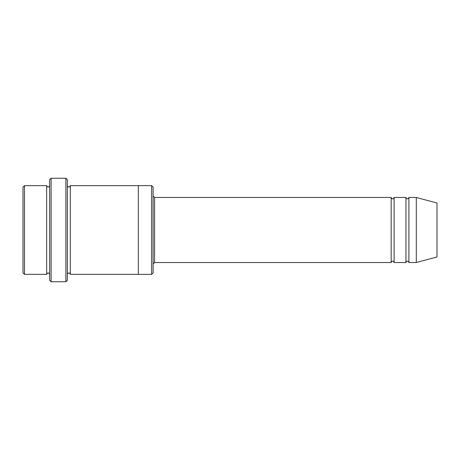 <?xml version="1.0" encoding="UTF-8"?>
<svg xmlns="http://www.w3.org/2000/svg" width="460" height="460" viewBox="0 0 460 460"><rect width="100%" height="100%" fill="white"/><g stroke="black" fill="none" stroke-linecap="round" stroke-linejoin="round"><path stroke-width="0.34" stroke-dasharray="2.3 1.72" d="M405.95 262.528L405.95 197.472M394.122 197.472L394.122 262.528M153.117 272.878L153.117 187.122M46.655 274.355L46.655 185.644M49.617 230L49.617 185.644L49.617 230M24.478 185.644L24.478 274.355M23 187.122L23 272.878M151.633 274.355L151.633 185.644M391.167 262.528L391.167 197.472M408.905 197.472L408.905 262.528M416.3 197.472L416.3 262.528M437 203.015L437 256.985M67.355 280.272L67.355 179.728M67.355 230L67.355 185.644L67.355 230M70.317 185.644L70.317 274.355M49.617 179.728L49.617 280.272M138.328 230L138.328 185.644L138.328 230M138.328 185.644L138.328 274.355M65.878 281.75L65.878 178.25M51.094 178.25L51.094 281.75M154.594 262.528L154.594 197.472"/><path stroke-width="0.69" d="M391.167 262.528L154.594 262.528L154.594 197.472L391.167 197.472L391.167 262.528C392.15 260.619 393.133 260.619 394.122 262.528L394.122 197.472L405.95 197.472L405.95 262.528C406.933 260.619 407.922 260.619 408.905 262.528L408.905 197.472L416.3 197.472L416.3 262.528L408.905 262.528M153.117 187.122L153.117 272.878L151.633 274.355L151.633 185.644L153.117 187.122M49.617 185.644C48.628 187.553 47.644 187.553 46.655 185.644L46.655 274.355C47.644 272.446 48.628 272.446 49.617 274.355M24.478 185.644L23 187.122L23 272.878L24.478 274.355L24.478 185.644L46.655 185.644M416.3 262.528L437 256.985L437 203.015L416.3 197.472M65.878 178.25L67.355 179.728L67.355 280.272L65.878 281.75L65.878 178.25L51.094 178.25L51.094 281.75L65.878 281.75M67.355 274.355C68.344 272.452 69.328 272.452 70.317 274.355L70.317 185.644C69.328 187.548 68.344 187.548 67.355 185.644M51.094 281.75L49.617 280.272L49.617 179.728L51.094 178.25M70.317 274.355L138.328 274.355L138.328 185.644L151.633 185.644M394.122 262.528L405.95 262.528M24.478 274.355L46.655 274.355M408.905 197.472C407.922 199.381 406.933 199.381 405.95 197.472M394.122 197.472C393.133 199.381 392.15 199.381 391.167 197.472M138.328 274.355L151.633 274.355M70.317 185.644L138.328 185.644M154.594 197.472L153.117 195.994M154.594 262.528L153.117 264.005"/></g></svg>
